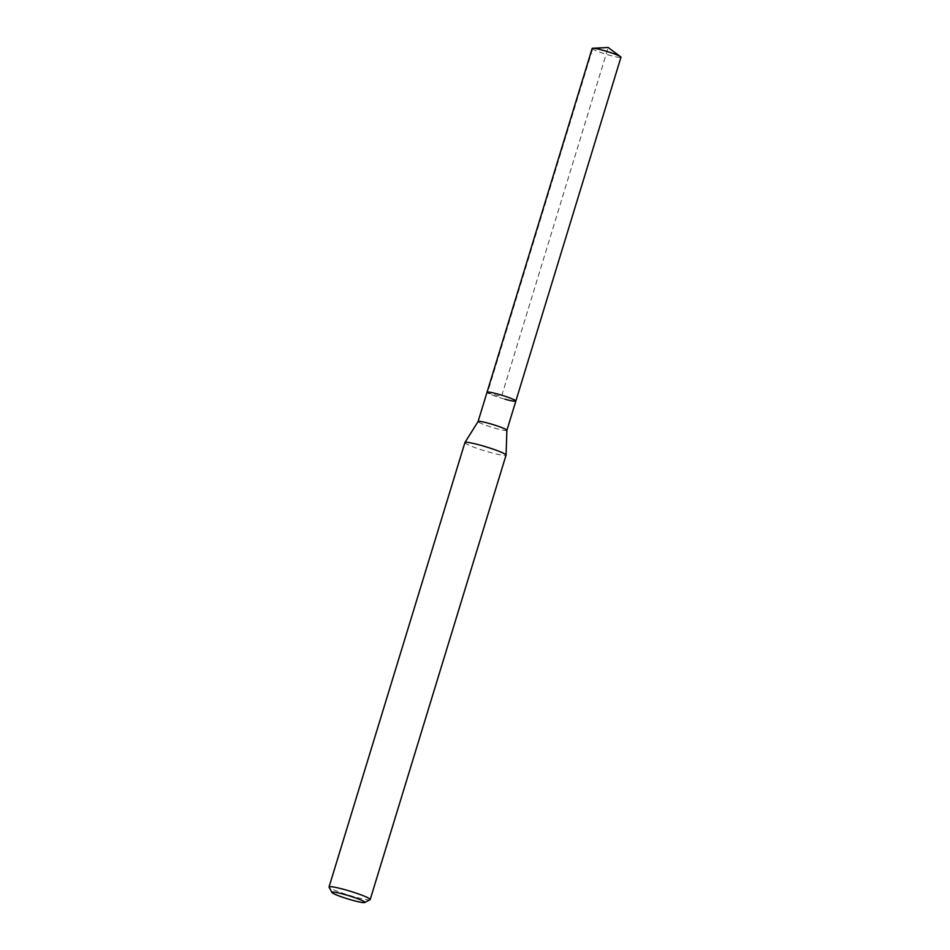 <?xml version="1.0" encoding="UTF-8"?>
<svg xmlns="http://www.w3.org/2000/svg" width="950" height="950" viewBox="0 0 950 950"><rect width="100%" height="100%" fill="white"/><g stroke="black" fill="none" stroke-linecap="round" stroke-linejoin="round"><path stroke-width="0.71" stroke-dasharray="4.75 3.56" d="M592.147 48.462A15.057 1.472 -163 0 0 610.161 55.432A15.057 1.472 -163 0 0 620.956 57.261M505.056 399.226A15.057 1.472 17 0 1 487.041 392.243A15.057 1.472 -163 0 0 505.056 399.226A15.057 1.472 -163 0 0 515.85 401.054M506.896 430.338L506.896 430.326A15.057 1.472 17 0 1 496.09 428.521A15.057 1.472 17 0 1 478.088 421.539L478.088 421.515M464.906 442.581A21.518 2.102 -163 0 0 490.628 452.556A21.518 2.102 -163 0 0 506.053 455.157M370.037 899.697A21.518 2.102 17 0 1 354.777 896.919A21.518 2.102 17 0 1 329.08 887.169M608.19 47.5L592.598 49.02L487.492 392.813L501.446 396.649L608.19 47.5"/><path stroke-width="1.43" d="M478.088 421.539A15.057 1.472 17 0 1 478.099 421.503A15.057 1.472 17 0 1 488.882 423.367A15.057 1.472 17 0 1 506.896 430.303A15.057 1.472 17 0 1 506.896 430.338L620.956 57.261A15.057 1.472 -163 0 0 620.564 56.739A15.057 1.472 -163 0 0 602.941 50.279A15.057 1.472 -163 0 0 592.764 48.236A15.057 1.472 -163 0 0 592.147 48.462L487.041 392.243A15.057 1.472 17 0 1 497.836 394.072A15.057 1.472 17 0 1 515.85 401.054A15.057 1.472 17 0 1 505.056 399.226M515.85 401.054A15.057 1.472 -163 0 0 497.836 394.072A15.057 1.472 -163 0 0 487.041 392.243L478.088 421.515L464.93 442.522A21.518 2.102 -163 0 0 464.906 442.581L329.044 886.944A21.518 2.102 17 0 1 344.47 889.556A21.518 2.102 17 0 1 370.203 899.531A21.518 2.102 17 0 1 370.037 899.697L364.705 902.5A17.219 1.674 17 0 1 352.486 900.279A17.219 1.674 17 0 1 331.942 892.477A17.219 1.674 17 0 1 344.244 894.389A17.219 1.674 17 0 1 364.705 902.5M370.203 899.531L506.053 455.157A21.518 2.102 -163 0 0 506.065 455.098A21.518 2.102 -163 0 0 480.332 445.182A21.518 2.102 -163 0 0 464.93 442.522M331.942 892.477L329.08 887.169A21.518 2.102 17 0 1 329.044 886.944M620.564 56.739L608.19 47.5L592.764 48.236M506.896 430.303L506.065 455.098"/></g></svg>
